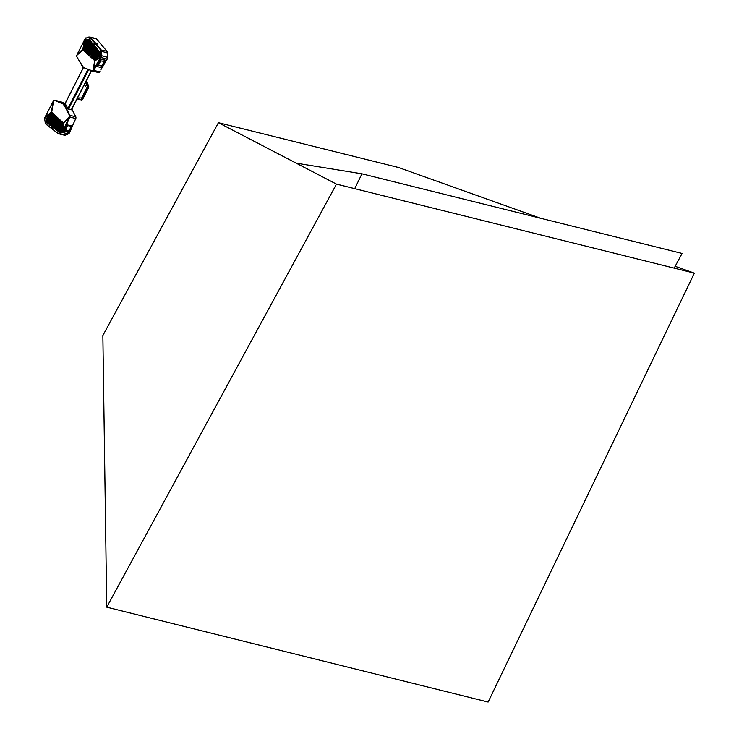 <?xml version="1.0" encoding="UTF-8"?>
<svg xmlns="http://www.w3.org/2000/svg" width="739" height="739" viewBox="0 0 739 739"><rect width="100%" height="100%" fill="white"/><g stroke="black" fill="none" stroke-linecap="round" stroke-linejoin="round"><path stroke-width="1.11" d="M694.355 273.144L488.128 702.05L106.739 607.172L336.476 184.122L694.355 273.144L675.169 266.299M540.717 218.291L398.45 167.485L218.43 122.702L336.476 184.122M106.739 607.172L102.86 335.515L218.43 122.702M674.18 268.128L682.079 253.449L361.944 173.813L296.173 163.153M361.944 173.813L354.729 188.657M71.471 126.489L70.842 126.332L71.471 126.489M69.494 130.997L68.866 130.84L69.494 130.997M65.734 130.064L65.115 129.907L65.734 130.064M67.72 125.556L67.092 125.399L67.72 125.556M66.224 127.681A2.762 2.051 -53.1 0 1 69.383 125.722A2.762 2.051 -53.1 0 1 70.353 128.715A2.762 2.051 -53.1 0 1 67.203 130.674A2.762 2.051 -53.1 0 1 66.224 127.681A2.679 1.995 126.9 0 0 66.639 130.304A2.679 1.995 126.9 0 0 70.251 128.66A2.679 1.995 126.9 0 0 69.854 126.027A2.679 1.995 126.9 0 0 66.242 127.662M69.817 125.99A2.679 1.995 -53.1 0 1 70.168 128.604A2.679 1.995 -53.1 0 1 66.602 130.276M66.981 125.242L64.967 130.48L69.032 131.514L71.609 125.916L66.963 125.224L67.545 124.845L71.701 126.369M97.095 66.113L97.733 65.919L97.095 66.113M100.966 59.573L101.594 59.388L100.966 59.573M104.901 60.552L105.538 60.367L104.901 60.552M101.04 67.092L101.677 66.898L101.04 67.092M105.511 60.21L101.114 67.572L97.021 66.51L100.883 59.536L96.985 66.528L101.086 67.572M101.483 59.203L105.455 60.228M101.511 59.249L100.901 59.563M98.361 65.485L100.643 60.903L104.411 61.42L101.982 65.919L98.176 65.337M104.356 61.374L101.649 66.048L98.269 65.374M75.886 118.064L75.969 117.935A1.173 0.748 104 0 1 75.831 118.452L75.72 118.573A1.672 1.062 -76 0 0 75.886 118.064A1.672 1.062 104 0 0 75.941 117.501L75.941 117.501A1.672 1.062 -76 0 0 75.914 117.187A1.672 1.062 -76 0 0 75.766 116.725L71.859 109.132M75.627 118.905L75.175 119.801M75.221 119.838L74.768 120.734M74.815 120.762L73.955 122.582M73.992 122.619L73.54 123.515M73.586 123.542L73.133 124.438M73.179 124.475L72.727 125.371M72.773 125.399L69.706 132.373L72.662 125.51M58.557 133.75A2.679 1.709 -76 0 0 58.667 133.787A2.679 1.709 -76 0 0 59.425 133.713L62.482 132.475A2.346 1.496 -76 0 0 63.637 131.2L69.521 132.669A2.346 1.496 104 0 1 69.392 132.928L69.466 132.789M69.337 133.057L69.152 133.297A2.346 1.496 -76 0 1 69.115 133.353A2.346 1.496 104 0 1 68.773 133.694A2.346 1.496 -76 0 1 68.367 133.935L65.309 135.182A2.679 1.709 -76 0 1 64.552 135.246A2.679 1.709 -76 0 1 64.127 135.043M65.032 103.543L60.709 101.714A1.339 0.85 -76 0 0 60.626 101.686A1.339 0.85 -76 0 0 60.543 101.668M75.304 119.496L75.517 119.025M74.898 120.429L75.11 119.949M74.085 122.277L74.704 120.873M73.678 123.21L73.891 122.729M73.272 124.134L73.475 123.662M72.865 125.067L73.069 124.586M58.436 133.731L58.667 133.787A2.679 1.709 -76 0 0 59.425 133.713L62.482 132.475A2.346 1.496 -76 0 0 63.637 131.2L69.845 117.095A1.672 1.062 -76 0 0 69.882 115.266L64.626 105.021A4.185 2.67 -76 0 0 63.545 103.95L54.834 100.245A1.339 0.85 -76 0 0 54.751 100.218A1.339 0.85 -76 0 0 54.658 100.208M53.485 100.809L54.584 100.19L63.415 103.913L69.614 115.192L69.521 117.021L63.231 131.099L69.845 117.095A1.672 1.062 -76 0 0 69.882 115.266L64.626 105.021A4.185 2.67 -76 0 0 63.545 103.95L64.82 104.208M65.171 104.356A4.185 2.67 104 0 1 66.251 105.428L64.265 105.077L63.231 104.051L54.409 100.319L53.596 100.633L51.702 112.254L63.342 122.914L69.429 116.577L69.383 115.284L64.265 105.077M71.341 109.806L67.896 108.633L66.251 105.428M64.856 130.415L66.972 125.205M71.72 126.387L68.976 131.496M65.041 130.554L69.041 131.551M100.938 56.709L100.587 49.883L90.13 37.513L88.828 37.089L85.299 38.465L88.957 36.959L90.583 37.467L95.063 42.751L90.583 37.467A3.011 1.921 -76 0 0 90.472 37.347A3.011 1.921 -76 0 0 89.872 37.015A3.011 1.921 -76 0 0 89.752 36.987M96.467 38.936L90.583 37.467A3.011 1.921 -76 0 0 89.872 37.015L95.756 38.474A3.011 1.921 104 0 1 96.347 38.816A3.011 1.921 104 0 1 96.467 38.936L106.979 51.305A2.679 1.709 104 0 1 107.432 52.386A2.679 1.709 104 0 1 107.469 52.783L107.515 53.67M96.55 43.148L95.063 42.751L95.802 43.666L94.758 42.705L101.095 49.846L95.858 43.675L97.428 44.044L96.754 43.268L94.758 42.705M92.357 71.046L92.495 71.073A1.672 1.062 -76 0 0 92.569 71.101A1.672 1.062 -76 0 0 93.742 70.399L101.308 57.596A2.346 1.496 -76 0 0 101.788 55.684L101.594 51.314L101.788 55.684A2.346 1.496 -76 0 1 101.308 57.596L107.183 59.065L106.213 60.7M95.58 43.61L101.594 51.314A2.679 1.709 -76 0 0 101.095 49.846A2.679 1.709 -76 0 1 101.594 51.314L107.515 52.996A2.171 1.386 -76 0 0 107.478 52.681A2.171 1.386 -76 0 0 107.451 52.543M106.231 60.727L100.744 69.956M101.853 68.071L102.231 67.434M107.543 53.707L107.663 57.143A2.346 1.496 104 0 1 107.635 57.753L107.709 57.494A1.838 1.173 -76 0 0 107.709 57.374L107.645 56.681M106.333 60.506L107.331 58.88A1.838 1.173 -76 0 0 107.635 58.104L107.58 58.039M101.612 68.478L100.864 69.752M106.093 60.912L102.351 67.231M107.525 54.039L107.626 56.321M97.391 44.017L96.772 43.241M100.892 59.526L105.64 60.293L101.123 67.609M99.867 71.443L99.617 71.859A1.672 1.062 104 0 1 99.479 72.062A1.672 1.062 104 0 1 98.444 72.561A1.672 1.062 104 0 1 98.379 72.542L92.643 71.11M107.635 57.753A2.346 1.496 104 0 1 107.515 58.307A2.346 1.496 104 0 1 107.183 59.065L107.331 58.88M99.626 71.849L93.742 70.399L101.308 57.596L93.419 70.316L92.218 71.009L82.879 67.351L76.616 56.256M62.676 131.56L63.027 123.542L51.388 112.891L44.682 118.388M62.612 131.366L62.131 132.383L58.021 133.519L51.167 128.198M53.79 100.772L54.039 100.319L53.929 100.79M51.73 127.902L51.628 128.392M62.122 124.004L62.362 131.191M61.891 123.607L61.706 131.487M61.882 123.662L61.688 131.394M61.439 123.164L61.004 131.81M61.429 123.219L60.986 131.699M60.995 122.739L60.256 132.142M60.986 122.794L60.238 132.032M59.48 132.17L60.367 122.295L59.351 132.152M59.942 121.935L58.889 131.856M59.425 121.436L58.15 131.311M58.926 120.947L57.457 130.803M58.473 120.318L56.755 130.286M55.924 129.676L57.919 119.829L56.099 129.805M57.476 119.348L55.388 129.288M54.575 128.762L56.958 118.868L54.631 128.725M56.561 118.48L53.929 128.207M53.023 127.367L55.998 118.055M52.312 127.025L55.61 117.575L52.487 127.154M51.499 126.23L55.129 117.215M50.732 125.658L54.723 116.817M50.003 125.334L54.437 116.439L50.178 125.464M49.144 124.466L53.919 116.032M48.404 123.912L53.541 115.653M47.647 123.339L53.18 115.302M51.462 113.575L46.289 119.182M51.12 128.189L45.864 124.115L45.19 122.619L45.92 124.032L51.97 128.734L52.497 127.367L51.601 126.665L51.056 128.004M51.961 128.697L57.956 133.334L61.993 132.189M44.645 118.342L45.171 122.517M55.794 129.648L57.79 119.801M55.102 129.14L57.494 119.376L55.056 128.956M58.981 120.808L57.18 130.664M58.797 120.919L57.134 130.498M56.7 130.313L58.501 120.337L56.423 129.981M55.554 117.621L52.164 126.794M56.894 118.924L54.298 128.392M53.633 128.069L56.607 118.6L53.596 127.865M61.753 123.635L61.559 131.366M52.949 114.998L47.01 123.201M52.931 114.979L46.797 122.739M52.829 114.961L47.019 123.21M60.367 122.295L59.628 132.42M59.988 121.778L58.612 131.727M59.813 121.907L58.566 131.57M59.499 121.298L57.891 131.191M59.296 121.408L57.845 131.034M61.3 123.191L60.857 131.681M60.857 122.766L60.108 132.004M46.502 119.995L51.97 114.092L46.372 119.967L46.511 120.623M51.841 114.065L46.4 120.743L46.372 119.967M52.497 114.563L46.723 122.064M52.404 114.545L46.622 122.194L46.594 121.482M49.873 125.307L54.307 116.411M63.231 104.051L54.834 100.245A1.339 0.85 -76 0 0 54.751 100.218L60.626 101.686M54.751 100.218L60.709 101.714M59.037 133.463L57.956 133.334M63.415 130.046L68.792 118.009L63.582 123.441L63.415 130.046L62.131 132.383L68.367 133.935M52.996 101.696L45.255 116.734L51.277 112.273L53.448 100.855M44.746 117.815L45.255 116.734M69.429 116.577L69.438 117.196M69.152 117.252L68.792 118.009M52.515 114.591L46.723 121.51M51.619 126.683L51.065 128.041M94.592 42.788L93.927 43.86L94.546 44.83L95.377 43.712M101.021 56.247L100.245 58.021L95.008 60.644L93.594 69.494L100.245 58.021M82.851 67.175L83.073 66.713L82.851 67.175M85.548 38.419L85.752 37.938L85.696 38.437M92.56 70.713L92.781 70.251L92.56 70.713M76.607 56.136L77.235 54.252L82.777 49.264A8.369 5.025 48.1 0 0 82.934 49.864L76.653 55.517M94.832 58.316L100.125 55.092M94.37 57.891L100.014 54.474L94.269 58.048M93.918 57.485L100.07 52.959M93.419 57.032L99.894 51.915M99.22 51.12L92.874 56.7M98.601 50.391L92.366 56.238M91.839 55.601L97.871 49.615L91.71 55.564M97.382 48.94L91.35 55.305M90.795 54.649L96.8 48.257M90.315 54.363L96.19 47.536L90.334 54.381M89.872 53.818L95.543 46.779M94.814 46.021L89.41 53.531M88.957 52.996L94.213 45.31L88.828 52.959M88.495 52.58L93.696 44.599L88.375 52.543M88.07 52.192L92.892 43.758L87.941 52.155M92.357 43.001L87.664 51.942M87.23 51.434L91.571 42.215L87.1 51.397M86.823 51.074L90.842 41.356L86.703 51.046M86.435 50.723L90.195 40.599L86.306 50.686M86.057 50.391L89.659 39.86L85.936 50.354M85.706 50.076L88.865 39.149L85.585 50.04M85.262 49.679L88.043 39.416L85.142 49.642M87.257 39.564L84.791 49.31M91.525 41.809L91.784 41.329L91.525 41.809M90.417 40.479L90.685 39.989L90.417 40.479M89.317 39.139L89.567 38.65L89.317 39.139M95.008 43.231L94.897 43.712M88.828 37.089L90.343 37.412L94.795 42.677M86.066 37.791L85.438 38.234L83.211 49.301L94.934 60.035L100.781 57.106M93.945 44.091L94.546 44.83M93.918 44.081L94.629 42.77M90.842 41.356L86.805 51.194M90.195 40.599L86.417 50.834M91.571 42.215L87.211 51.564M92.347 43.01L87.525 51.785M92.227 42.973L87.636 51.952M88.283 39.25L85.234 49.762M87.174 39.518L84.763 49.328M86.916 39.712L84.597 49.153M89.539 39.832L86.038 50.492M85.595 50.123L88.985 39.185M96.079 47.508L90.306 54.39M95.534 46.769L89.742 53.781M95.423 46.733L89.853 53.975M97.363 48.922L91.22 55.12M97.262 48.894L91.322 55.314M93.576 44.562L88.486 52.728M92.892 43.758L88.052 52.33M94.213 45.31L88.939 53.143M100.088 54.002L94.241 57.854M99.996 52.885L93.788 57.448M100.033 52.875L93.881 57.66M100.079 55.988L95.174 58.797M95.155 58.806L100.144 56.044M98.49 50.344L92.227 56.025M92.209 56.164L98.555 50.335M97.871 49.615L91.812 55.767M99.202 51.093L92.745 56.497M99.118 51.074L92.837 56.709M84.264 48.829L86.103 39.786L84.191 48.802M86.103 39.786L84.144 48.792M76.773 56.746L83.433 67.554L92.135 70.805L93.105 70.344L94.657 60.607L82.934 49.864A8.369 6.088 132.5 0 1 83.073 49.568A8.369 6.088 132.5 0 1 83.211 49.301A8.369 0.868 -168.6 0 0 82.777 49.264L84.745 39.509L77.235 54.252M101.031 51.25L101.382 55.582L100.652 57.356M98.444 72.561L92.569 71.101A1.672 1.062 -76 0 0 93.742 70.399L93.105 70.344M84.745 39.509L85.262 38.511M93.594 69.494L93.511 70.14M100.144 56.062L95.22 58.658M79.729 98.01L80.089 97.031L79.729 98.01M85.604 86.518L85.973 85.539L85.604 86.518M85.9 81.696A1.672 1.062 104 0 1 85.992 81.872L87.627 85.77A1.672 1.062 104 0 1 87.488 87.645L81.733 98.878A1.672 1.062 104 0 1 80.505 99.71L77.262 98.924A1.672 1.062 104 0 1 77.253 98.924A1.672 1.062 104 0 1 77.115 98.869M77.179 98.74L78.26 99.174A1.672 1.062 104 0 1 78.251 99.174L81.502 99.959L80.329 99.322A1.339 0.85 -76 0 0 81.318 98.656L87.073 87.424A1.339 0.85 -76 0 0 87.184 85.927L85.632 82.223M81.318 98.656L82.731 99.128L88.486 87.895L87.073 87.424M87.184 85.927L88.634 86.02L86.99 82.121L85.77 81.946M85.973 81.558L86.749 81.752L86.158 81.188M77.909 78.399A1.339 0.85 -76 0 0 77.817 78.546L72.071 89.779A1.339 0.85 -76 0 0 71.997 89.946M77.262 98.583L80.329 99.322M88.634 86.02A1.672 1.062 104 0 1 88.486 87.895M82.731 99.128A1.672 1.062 104 0 1 81.502 99.959M89.567 38.65L89.428 39.176M91.775 41.319L91.636 41.846M90.675 39.98L90.537 40.506M100.984 67.24L101.576 67.304M63.674 104.938L63.803 104.458M69.337 116.356L69.466 115.884M44.802 118.406L44.913 117.935M62.547 131.865L62.63 131.394M92.68 70.741L92.791 70.26M82.971 67.203L83.082 66.722M69.383 115.284L75.766 116.725M75.72 118.554L69.3 116.91M59.175 133.657L65.309 135.182M107.709 57.374L101.132 55.591M106.979 51.305L100.587 49.883M51.277 112.273A8.369 5.385 53.5 0 0 51.388 112.891A8.369 6.088 132.5 0 1 51.702 112.254A8.369 1.321 -170.8 0 0 51.277 112.273M63.027 123.542A8.369 1.681 1.4 0 1 63.582 123.441A8.369 3.917 43.9 0 1 63.342 122.914A8.369 6.088 132.5 0 0 63.027 123.542M83.433 67.554L64.847 104.217M94.657 60.607L95.008 60.644A8.369 5.469 63.4 0 1 94.934 60.035A8.369 6.088 132.5 0 0 94.657 60.607M87.941 69.411L67.886 108.615M88.662 69.678L68.487 109.104M91.331 70.676L71.314 109.806M91.377 70.695L71.36 109.815M68.875 131.034L69.392 130.609L68.875 131.034M70.852 126.535L71.378 126.11L70.852 126.535M67.101 125.593L67.618 125.168L67.101 125.593M65.725 129.861L65.189 130.276L65.54 129.602M101.446 67.406L101.631 66.916L101.031 67.267M97.04 66.325L97.622 65.845M58.667 133.787L64.552 135.246M91.507 70.741L71.517 109.797M83.378 67.702L64.727 104.153M77.253 98.924L78.26 99.174M68.847 131.136L69.3 130.535M70.824 126.637L71.277 126.027M67.073 125.704L67.526 125.094M65.087 130.203L65.734 129.852M100.984 67.314L101.557 66.833M104.846 60.774L105.428 60.293M100.901 59.794L101.483 59.314"/></g></svg>
